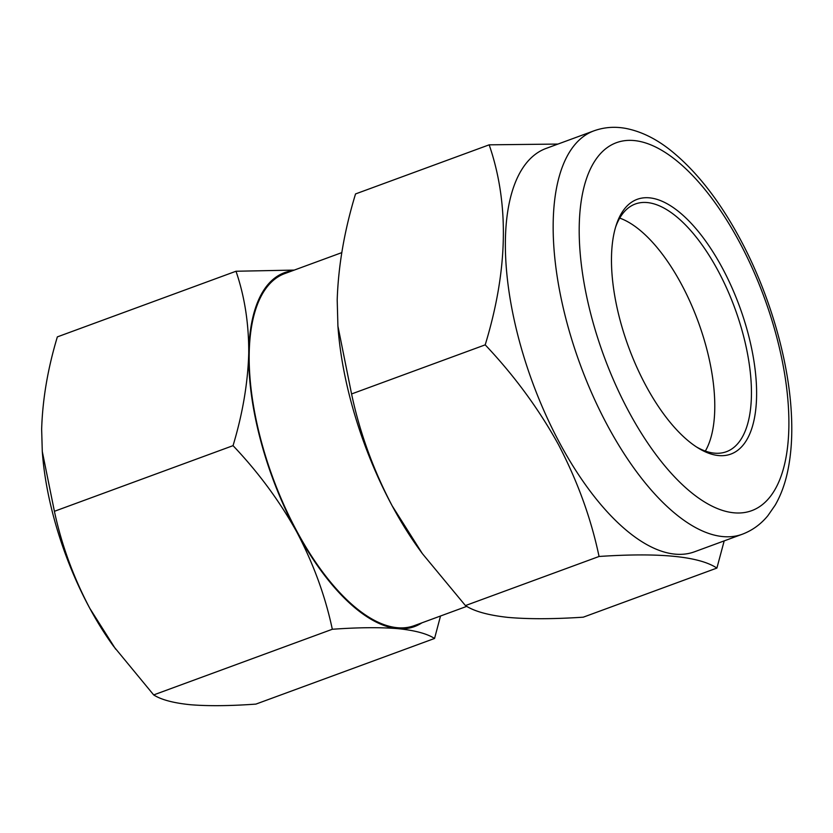 <?xml version="1.0" encoding="UTF-8"?>
<svg xmlns="http://www.w3.org/2000/svg" width="833" height="833" viewBox="0 0 833 833"><rect width="100%" height="100%" fill="white"/><g stroke="black" fill="none" stroke-linecap="round" stroke-linejoin="round"><path stroke-width="1.25" d="M619.731 218.1A131.958 57.425 -110.2 0 1 681.29 283.97A131.958 57.425 -110.2 0 1 705.343 451.07M615.629 227.055A131.958 57.425 -110.2 0 1 635.34 203.991A131.958 57.425 -110.2 0 1 717.931 270.506A131.958 57.425 -110.2 0 1 726.376 451.715A131.958 57.425 -110.2 0 1 696.419 446.915M645.908 385.669A135.727 59.07 -110.2 0 1 616.264 225.004A135.727 59.07 -110.2 0 1 722.18 267.695A135.727 59.07 -110.2 0 1 755.458 411.846A135.727 59.07 -110.2 0 1 698.231 448.06A135.727 59.07 -110.2 0 1 645.908 385.669M742.245 534.255L694.451 551.81A214.904 93.525 -110.2 0 1 559.943 443.5A214.904 93.525 -110.2 0 1 546.198 148.389L593.991 130.823A214.904 93.525 -110.2 0 0 607.736 425.934A214.904 93.525 -110.2 0 0 742.245 534.255C752.303 530.454 760.862 524.249 767.901 515.658L775.2 505.121C780.979 495.062 785.207 483.463 787.883 470.312C791.36 453.287 792.516 434.295 791.35 413.324C788.497 358.398 768.901 292.164 739.798 238.405C719.285 200.389 696.409 171.181 671.159 150.763C656.373 138.882 641.254 131.437 625.812 128.417C614.796 126.377 604.196 127.178 593.991 130.823M557.954 144.067L489.179 144.827C509.348 203.439 508.026 270.111 485.202 344.852C514.367 375.693 538.795 408.961 558.495 444.655C577.54 481.13 591.066 518.407 599.062 556.475C659.746 552.435 699.022 556.298 716.901 568.075L724.189 540.888M466.772 606.362L414.199 625.677A187.571 81.634 -110.2 0 1 297.173 531.818A187.571 81.634 -110.2 0 1 284.803 273.568L341.78 252.628M421.894 622.855A188.508 82.04 -110.2 0 1 397.664 628.634C414.709 630.342 427.006 633.621 434.555 638.463L255.908 704.104C230.106 705.957 208.323 706.165 190.57 704.739C173.524 703.031 161.227 699.762 153.678 694.92L113.486 646.169A188.508 82.04 -110.2 0 1 89.808 608.34A188.508 82.04 -110.2 0 1 42.379 452.663A188.508 82.04 -110.2 0 1 42.264 451.174M434.555 638.463L440.522 616.004M294.247 270.09L235.999 271.246C244.631 296.371 248.88 323.693 248.744 353.223C247.859 383.097 242.622 413.907 233.042 445.655C258.449 472.415 279.742 501.268 296.912 532.235C313.52 563.879 325.328 596.23 332.315 629.269C358.117 627.416 379.9 627.207 397.664 628.634A188.508 82.04 -110.2 0 1 296.912 532.235A188.508 82.04 -110.2 0 1 248.744 353.223A188.508 82.04 -110.2 0 1 292.498 270.735M115.641 649.136L89.808 608.34C73.356 577.113 61.548 544.772 54.405 511.306L42.285 451.486L41.65 429.328C42.535 399.455 47.773 368.634 57.352 336.886L235.999 271.246M153.678 694.92L332.315 629.269M54.405 511.306L233.042 445.655M716.901 568.075L583.277 617.18C553.56 619.138 528.466 619.211 507.995 617.399C488.346 615.254 474.164 611.318 465.439 605.581L422.362 553.612L392.145 505.787C373.267 469.791 359.741 432.514 351.568 393.957L337.917 326.109L337.198 299.963C338.313 265.696 344.435 230.356 355.545 193.933L489.179 144.827M465.439 605.581L599.062 556.475M351.568 393.957L485.202 344.852M422.362 553.612L419.79 550.082A216.788 94.348 -110.2 0 1 392.145 505.787A216.788 94.348 -110.2 0 1 338.021 327.546A216.788 94.348 -110.2 0 1 337.896 325.859M628.957 411.887A196.047 85.32 69.8 0 0 773.222 492.428A196.047 85.32 69.8 0 0 739.131 241.476A196.047 85.32 69.8 0 0 594.866 160.946A196.047 85.32 69.8 0 0 628.957 411.887M42.379 452.663L42.285 451.486M338.021 327.546L337.906 326.109"/></g></svg>
